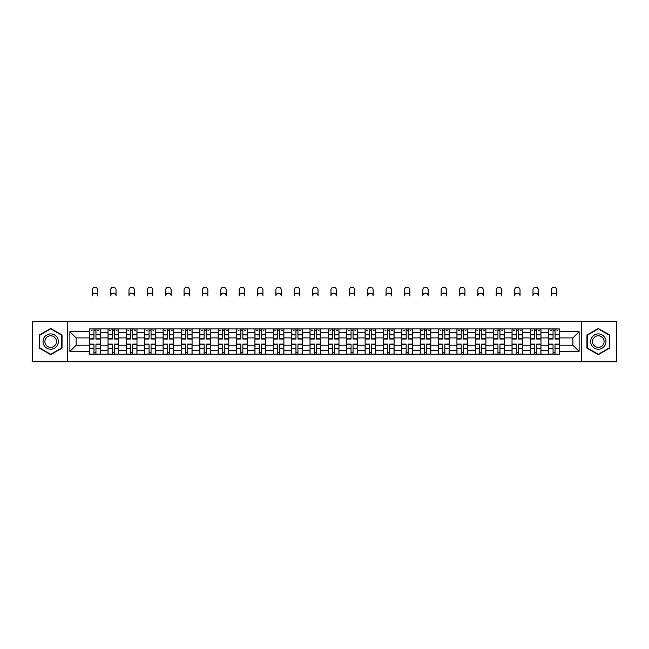 <?xml version="1.0" encoding="UTF-8"?>
<svg xmlns="http://www.w3.org/2000/svg" width="649" height="649" viewBox="0 0 649 649"><rect width="100%" height="100%" fill="white"/><g stroke="black" fill="none" stroke-linecap="round" stroke-linejoin="round"><path stroke-width="0.97" d="M581.472 361.761L616.55 361.761L616.55 321.377L32.45 321.377L32.45 361.761L581.472 361.761L581.472 321.377M108.026 354.224L108.026 332.507L100.254 332.507L100.254 354.224M100.254 332.507L100.254 328.913M108.026 332.507L108.026 328.913M118.621 328.913L118.621 354.224M126.385 354.224L126.385 328.913M136.98 328.913L136.98 354.224M144.751 354.224L144.751 328.913M155.346 328.913L155.346 354.224M163.11 354.224L163.11 328.913M173.705 328.913L173.705 354.224M181.477 354.224L181.477 328.913M192.072 328.913L192.072 354.224M199.843 354.224L199.843 328.913M210.438 328.913L210.438 354.224M218.202 354.224L218.202 328.913M228.797 328.913L228.797 354.224M236.569 354.224L236.569 328.913M247.164 328.913L247.164 354.224M254.927 354.224L254.927 328.913M265.522 328.913L265.522 354.224M273.294 354.224L273.294 328.913M283.889 328.913L283.889 354.224M291.661 354.224L291.661 328.913M302.256 328.913L302.256 354.224M310.019 354.224L310.019 328.913M320.614 328.913L320.614 354.224M328.386 354.224L328.386 328.913M338.981 328.913L338.981 354.224M346.744 354.224L346.744 328.913M357.339 328.913L357.339 354.224M365.111 354.224L365.111 328.913M375.706 328.913L375.706 354.224M383.478 354.224L383.478 328.913M394.073 328.913L394.073 354.224M401.836 354.224L401.836 328.913M412.431 328.913L412.431 354.224M420.203 354.224L420.203 328.913M430.798 328.913L430.798 354.224M438.562 354.224L438.562 328.913M449.157 328.913L449.157 354.224M456.928 354.224L456.928 328.913M467.523 328.913L467.523 354.224M475.295 354.224L475.295 328.913M485.89 328.913L485.89 354.224M493.654 354.224L493.654 328.913M504.249 328.913L504.249 354.224M512.02 354.224L512.02 328.913M522.615 328.913L522.615 354.224M530.379 354.224L530.379 328.913M540.974 328.913L540.974 354.224M548.746 354.224L548.746 328.913M548.746 345.219L540.974 345.219M530.379 345.219L522.615 345.219M512.02 345.219L504.249 345.219M493.654 345.219L485.89 345.219M475.295 345.219L467.523 345.219M456.928 345.219L449.157 345.219M438.562 345.219L430.798 345.219M420.203 345.219L412.431 345.219M401.836 345.219L394.073 345.219M383.478 345.219L375.706 345.219M365.111 345.219L357.339 345.219M346.744 345.219L338.981 345.219M328.386 345.219L320.614 345.219M310.019 345.219L302.256 345.219M291.661 345.219L283.889 345.219M273.294 345.219L265.522 345.219M254.927 345.219L247.164 345.219M236.569 345.219L228.797 345.219M218.202 345.219L210.438 345.219M199.843 345.219L192.072 345.219M181.477 345.219L173.705 345.219M163.11 345.219L155.346 345.219M144.751 345.219L136.98 345.219M126.385 345.219L118.621 345.219M108.026 345.219L100.254 345.219M548.746 337.918L540.974 337.918M530.379 337.918L522.615 337.918M512.02 337.918L504.249 337.918M493.654 337.918L485.89 337.918M475.295 337.918L467.523 337.918M456.928 337.918L449.157 337.918M438.562 337.918L430.798 337.918M420.203 337.918L412.431 337.918M401.836 337.918L394.073 337.918M383.478 337.918L375.706 337.918M365.111 337.918L357.339 337.918M346.744 337.918L338.981 337.918M328.386 337.918L320.614 337.918M310.019 337.918L302.256 337.918M291.661 337.918L283.889 337.918M273.294 337.918L265.522 337.918M254.927 337.918L247.164 337.918M236.569 337.918L228.797 337.918M218.202 337.918L210.438 337.918M199.843 337.918L192.072 337.918M181.477 337.918L173.705 337.918M163.11 337.918L155.346 337.918M144.751 337.918L136.98 337.918M126.385 337.918L118.621 337.918M108.026 337.918L100.254 337.918M76.12 345.219L89.659 345.219L89.659 337.918L76.12 337.918L76.12 345.219L69.881 351.458L69.881 331.68L89.659 331.68L89.659 337.918M559.341 337.918L559.341 345.219L572.88 345.219L572.88 337.918L559.341 337.918L559.341 328.913L89.659 328.913L89.659 331.68M559.341 331.68L579.119 331.68L579.119 351.458L559.341 351.458L559.341 345.219M89.659 345.219L89.659 354.224L559.341 354.224L559.341 351.458M89.659 351.458L69.881 351.458M67.528 361.761L67.528 321.377M62.053 335.014L50.695 328.451L39.338 335.014L39.338 348.124L50.695 354.687L62.053 348.124L62.053 335.014M609.662 335.014L598.305 328.451L586.947 335.014L586.947 348.124L598.305 354.687L609.662 348.124L609.662 335.014M95.955 352.456L93.959 352.456M93.959 330.682L95.955 330.682M114.321 352.456L112.318 352.456M112.318 330.682L114.321 330.682M132.688 352.456L130.684 352.456M130.684 330.682L132.688 330.682M151.047 352.456L149.043 352.456M149.043 330.682L151.047 330.682M169.413 352.456L167.41 352.456M167.41 330.682L169.413 330.682M187.772 352.456L185.776 352.456M185.776 330.682L187.772 330.682M206.139 352.456L204.135 352.456M204.135 330.682L206.139 330.682M224.505 352.456L222.502 352.456M222.502 330.682L224.505 330.682M242.864 352.456L240.86 352.456M240.86 330.682L242.864 330.682M261.231 352.456L259.227 352.456M259.227 330.682L261.231 330.682M279.589 352.456L277.594 352.456M277.594 330.682L279.589 330.682M297.956 352.456L295.952 352.456M295.952 330.682L297.956 330.682M316.323 352.456L314.319 352.456M314.319 330.682L316.323 330.682M334.681 352.456L332.677 352.456M332.677 330.682L334.681 330.682M353.048 352.456L351.044 352.456M351.044 330.682L353.048 330.682M371.406 352.456L369.411 352.456M369.411 330.682L371.406 330.682M389.773 352.456L387.769 352.456M387.769 330.682L389.773 330.682M408.14 352.456L406.136 352.456M406.136 330.682L408.14 330.682M426.498 352.456L424.495 352.456M424.495 330.682L426.498 330.682M444.865 352.456L442.861 352.456M442.861 330.682L444.865 330.682M463.224 352.456L461.228 352.456M461.228 330.682L463.224 330.682M481.59 352.456L479.587 352.456M479.587 330.682L481.59 330.682M499.957 352.456L497.953 352.456M497.953 330.682L499.957 330.682M518.316 352.456L516.312 352.456M516.312 330.682L518.316 330.682M536.682 352.456L534.679 352.456M534.679 330.682L536.682 330.682M555.041 352.456L553.045 352.456M553.045 330.682L555.041 330.682M69.881 331.68L76.12 337.918M572.88 345.219L579.119 351.458M572.88 337.918L579.119 331.68M97.666 295.839A2.71 2.71 0 0 0 94.957 293.129A2.71 2.71 0 0 0 92.247 295.839L92.247 289.949A2.71 2.71 0 0 1 94.957 287.239A2.71 2.71 0 0 1 97.666 289.949L97.666 295.839M95.955 339.038L95.955 329.035L100.197 329.035L100.197 339.038L95.955 339.038M93.959 330.56L95.955 330.56M91.249 330.56L92.069 330.56M97.837 330.56L98.664 330.56M92.247 328.913L89.716 329.035L89.716 339.038L93.959 339.038L93.959 329.035L97.666 328.913M93.959 344.1L93.959 354.103L89.716 354.103L89.716 344.1L93.959 344.1M95.955 352.577L93.959 352.577M97.837 354.103L100.197 354.103L100.197 344.1L95.955 344.1L95.955 354.103L92.247 354.103M100.197 354.103L97.666 354.103M116.025 295.839A2.71 2.71 0 0 0 113.324 293.129A2.71 2.71 0 0 0 110.614 295.839L110.614 289.949A2.71 2.71 0 0 1 113.324 287.239A2.71 2.71 0 0 1 116.025 289.949L116.025 295.839M114.321 339.038L114.321 329.035L118.556 329.035L118.556 339.038L114.321 339.038M112.318 330.56L114.321 330.56M109.608 330.56L110.435 330.56M116.203 330.56L117.031 330.56M112.318 329.035L108.083 329.035L108.083 339.038L112.318 339.038L112.318 329.035L114.321 329.035M134.392 295.839A2.71 2.71 0 0 0 131.682 293.129A2.71 2.71 0 0 0 128.973 295.839L128.973 289.949A2.71 2.71 0 0 1 131.682 287.239A2.71 2.71 0 0 1 134.392 289.949L134.392 295.839M132.688 339.038L132.688 329.035L136.923 329.035L136.923 339.038L132.688 339.038M130.684 330.56L132.688 330.56M127.975 330.56L128.802 330.56M134.57 330.56L135.39 330.56M128.973 328.913L126.441 329.035L126.441 339.038L130.684 339.038L130.684 329.035L134.392 328.913M152.758 295.839A2.71 2.71 0 0 0 150.049 293.129A2.71 2.71 0 0 0 147.339 295.839L147.339 289.949A2.71 2.71 0 0 1 150.049 287.239A2.71 2.71 0 0 1 152.758 289.949L152.758 295.839M151.047 339.038L151.047 329.035L155.281 329.035L155.281 339.038L151.047 339.038M149.043 330.56L151.047 330.56M146.341 330.56L147.161 330.56M152.929 330.56L153.756 330.56M147.339 328.913L144.808 329.035L144.808 339.038L149.043 339.038L149.043 329.035L152.758 328.913M44.067 345.398A7.65 7.65 0 0 0 54.524 348.197A7.65 7.65 0 0 0 57.323 337.74A7.65 7.65 0 0 0 46.874 334.941A7.65 7.65 0 0 0 44.067 345.398M45.681 344.465A5.792 5.792 0 0 0 53.591 346.582A5.792 5.792 0 0 0 55.717 338.673A5.792 5.792 0 0 0 47.799 336.555A5.792 5.792 0 0 0 45.681 344.465M50.695 328.856L61.704 335.217L61.704 347.921L50.695 354.281L39.686 347.921L39.686 335.217L50.695 328.856M591.677 345.398A7.65 7.65 0 0 0 602.126 348.197A7.65 7.65 0 0 0 604.933 337.74A7.65 7.65 0 0 0 594.476 334.941A7.65 7.65 0 0 0 591.677 345.398M593.283 344.465A5.792 5.792 0 0 0 601.201 346.582A5.792 5.792 0 0 0 603.319 338.673A5.792 5.792 0 0 0 595.409 336.555A5.792 5.792 0 0 0 593.283 344.465M598.305 328.856L609.314 335.217L609.314 347.921L598.305 354.281L587.296 347.921L587.296 335.217L598.305 328.856M112.318 344.1L112.318 354.103L108.083 354.103L108.083 344.1L112.318 344.1M114.321 352.577L112.318 352.577M116.203 354.103L118.556 354.103L118.556 344.1L114.321 344.1L114.321 354.103L110.614 354.103M118.556 354.103L116.025 354.103M130.684 344.1L130.684 354.103L126.441 354.103L126.441 344.1L130.684 344.1M132.688 352.577L130.684 352.577M134.57 354.103L136.923 354.103L136.923 344.1L132.688 344.1L132.688 354.103L128.973 354.103M136.923 354.103L134.392 354.103M149.043 344.1L149.043 354.103L144.808 354.103L144.808 344.1L149.043 344.1M151.047 352.577L149.043 352.577M152.929 354.103L155.281 354.103L155.281 344.1L151.047 344.1L151.047 354.103L147.339 354.103M155.281 354.103L152.758 354.103M171.117 295.839A2.71 2.71 0 0 0 168.407 293.129A2.71 2.71 0 0 0 165.706 295.839L165.706 289.949A2.71 2.71 0 0 1 168.407 287.239A2.71 2.71 0 0 1 171.117 289.949L171.117 295.839M169.413 339.038L169.413 329.035L173.648 329.035L173.648 339.038L169.413 339.038M167.41 330.56L169.413 330.56M164.7 330.56L165.527 330.56M171.295 330.56L172.115 330.56M165.706 328.913L163.175 329.035L163.175 339.038L167.41 339.038L167.41 329.035L171.117 328.913M189.484 295.839A2.71 2.71 0 0 0 186.774 293.129A2.71 2.71 0 0 0 184.065 295.839L184.065 289.949A2.71 2.71 0 0 1 186.774 287.239A2.71 2.71 0 0 1 189.484 289.949L189.484 295.839M187.772 339.038L187.772 329.035L192.015 329.035L192.015 339.038L187.772 339.038M185.776 330.56L187.772 330.56M183.067 330.56L183.886 330.56M189.654 330.56L190.482 330.56M184.065 328.913L181.533 329.035L181.533 339.038L185.776 339.038L185.776 329.035L189.484 328.913M167.41 344.1L167.41 354.103L163.175 354.103L163.175 344.1L167.41 344.1M169.413 352.577L167.41 352.577M171.295 354.103L173.648 354.103L173.648 344.1L169.413 344.1L169.413 354.103L165.706 354.103M173.648 354.103L171.117 354.103M185.776 344.1L185.776 354.103L181.533 354.103L181.533 344.1L185.776 344.1M187.772 352.577L185.776 352.577M189.654 354.103L192.015 354.103L192.015 344.1L187.772 344.1L187.772 354.103L184.065 354.103M192.015 354.103L189.484 354.103M207.842 295.839A2.71 2.71 0 0 0 205.141 293.129A2.71 2.71 0 0 0 202.431 295.839L202.431 289.949A2.71 2.71 0 0 1 205.141 287.239A2.71 2.71 0 0 1 207.842 289.949L207.842 295.839M206.139 339.038L206.139 329.035L210.373 329.035L210.373 339.038L206.139 339.038M204.135 330.56L206.139 330.56M201.433 330.56L202.253 330.56M208.021 330.56L208.848 330.56M202.431 328.913L199.9 329.035L199.9 339.038L204.135 339.038L204.135 329.035L206.139 329.035M226.209 295.839A2.71 2.71 0 0 0 223.499 293.129A2.71 2.71 0 0 0 220.79 295.839L220.79 289.949A2.71 2.71 0 0 1 223.499 287.239A2.71 2.71 0 0 1 226.209 289.949L226.209 295.839M224.505 339.038L224.505 329.035L228.74 329.035L228.74 339.038L224.505 339.038M222.502 330.56L224.505 330.56M219.792 330.56L220.619 330.56M226.387 330.56L227.207 330.56M220.79 328.913L218.259 329.035L218.259 339.038L222.502 339.038L222.502 329.035L226.209 328.913M244.576 295.839A2.71 2.71 0 0 0 241.866 293.129A2.71 2.71 0 0 0 239.157 295.839L239.157 289.949A2.71 2.71 0 0 1 241.866 287.239A2.71 2.71 0 0 1 244.576 289.949L244.576 295.839M242.864 339.038L242.864 329.035L247.099 329.035L247.099 339.038L242.864 339.038M240.86 330.56L242.864 330.56M238.159 330.56L238.978 330.56M244.746 330.56L245.573 330.56M239.157 328.913L236.625 329.035L236.625 339.038L240.86 339.038L240.86 329.035L242.864 329.035M262.934 295.839A2.71 2.71 0 0 0 260.225 293.129A2.71 2.71 0 0 0 257.523 295.839L257.523 289.949A2.71 2.71 0 0 1 260.225 287.239A2.71 2.71 0 0 1 262.934 289.949L262.934 295.839M261.231 339.038L261.231 329.035L265.465 329.035L265.465 339.038L261.231 339.038M259.227 330.56L261.231 330.56M256.517 330.56L257.345 330.56M263.113 330.56L263.932 330.56M259.227 329.035L254.992 329.035L254.992 339.038L259.227 339.038L259.227 329.035L261.231 329.035M281.301 295.839A2.71 2.71 0 0 0 278.591 293.129A2.71 2.71 0 0 0 275.882 295.839L275.882 289.949A2.71 2.71 0 0 1 278.591 287.239A2.71 2.71 0 0 1 281.301 289.949L281.301 295.839M279.589 339.038L279.589 329.035L283.832 329.035L283.832 339.038L279.589 339.038M277.594 330.56L279.589 330.56M274.884 330.56L275.703 330.56M281.471 330.56L282.299 330.56M277.594 329.035L273.351 329.035L273.351 339.038L277.594 339.038L277.594 329.035L279.589 329.035M299.66 295.839A2.71 2.71 0 0 0 296.958 293.129A2.71 2.71 0 0 0 294.248 295.839L294.248 289.949A2.71 2.71 0 0 1 296.958 287.239A2.71 2.71 0 0 1 299.66 289.949L299.66 295.839M297.956 339.038L297.956 329.035L302.191 329.035L302.191 339.038L297.956 339.038M295.952 330.56L297.956 330.56M293.251 330.56L294.07 330.56M299.838 330.56L300.665 330.56M295.952 329.035L291.717 329.035L291.717 339.038L295.952 339.038L295.952 329.035L299.66 328.913M318.026 295.839A2.71 2.71 0 0 0 315.317 293.129A2.71 2.71 0 0 0 312.607 295.839L312.607 289.949A2.71 2.71 0 0 1 315.317 287.239A2.71 2.71 0 0 1 318.026 289.949L318.026 295.839M316.323 339.038L316.323 329.035L320.557 329.035L320.557 339.038L316.323 339.038M314.319 330.56L316.323 330.56M311.609 330.56L312.437 330.56M318.205 330.56L319.024 330.56M312.607 328.913L310.076 329.035L310.076 339.038L314.319 339.038L314.319 329.035L318.026 328.913M336.393 295.839A2.71 2.71 0 0 0 333.683 293.129A2.71 2.71 0 0 0 330.974 295.839L330.974 289.949A2.71 2.71 0 0 1 333.683 287.239A2.71 2.71 0 0 1 336.393 289.949L336.393 295.839M334.681 339.038L334.681 329.035L338.924 329.035L338.924 339.038L334.681 339.038M332.677 330.56L334.681 330.56M329.976 330.56L330.795 330.56M336.563 330.56L337.391 330.56M332.677 329.035L328.443 329.035L328.443 339.038L332.677 339.038L332.677 329.035L336.393 328.913M204.135 344.1L204.135 354.103L199.9 354.103L199.9 344.1L204.135 344.1M206.139 352.577L204.135 352.577M208.021 354.103L210.373 354.103L210.373 344.1L206.139 344.1L206.139 354.103L202.431 354.103M210.373 354.103L207.842 354.103M222.502 344.1L222.502 354.103L218.259 354.103L218.259 344.1L222.502 344.1M224.505 352.577L222.502 352.577M226.387 354.103L228.74 354.103L228.74 344.1L224.505 344.1L224.505 354.103L220.79 354.103M228.74 354.103L226.209 354.103M240.86 344.1L240.86 354.103L236.625 354.103L236.625 344.1L240.86 344.1M242.864 352.577L240.86 352.577M244.746 354.103L247.099 354.103L247.099 344.1L242.864 344.1L242.864 354.103L239.157 354.103M247.099 354.103L244.576 354.103M259.227 344.1L259.227 354.103L254.992 354.103L254.992 344.1L259.227 344.1M261.231 352.577L259.227 352.577M263.113 354.103L265.465 354.103L265.465 344.1L261.231 344.1L261.231 354.103L257.523 354.103M265.465 354.103L262.934 354.103M277.594 344.1L277.594 354.103L273.351 354.103L273.351 344.1L277.594 344.1M279.589 352.577L277.594 352.577M281.471 354.103L283.832 354.103L283.832 344.1L279.589 344.1L279.589 354.103L275.882 354.103M283.832 354.103L281.301 354.103M295.952 344.1L295.952 354.103L291.717 354.103L291.717 344.1L295.952 344.1M297.956 352.577L295.952 352.577M299.838 354.103L302.191 354.103L302.191 344.1L297.956 344.1L297.956 354.103L294.248 354.103M302.191 354.103L299.66 354.103M314.319 344.1L314.319 354.103L310.076 354.103L310.076 344.1L314.319 344.1M316.323 352.577L314.319 352.577M318.205 354.103L320.557 354.103L320.557 344.1L316.323 344.1L316.323 354.103L312.607 354.103M320.557 354.103L318.026 354.103M332.677 344.1L332.677 354.103L328.443 354.103L328.443 344.1L332.677 344.1M334.681 352.577L332.677 352.577M336.563 354.103L338.924 354.103L338.924 344.1L334.681 344.1L334.681 354.103L330.974 354.103M338.924 354.103L336.393 354.103M354.752 295.839A2.71 2.71 0 0 0 352.042 293.129A2.71 2.71 0 0 0 349.34 295.839L349.34 289.949A2.71 2.71 0 0 1 352.042 287.239A2.71 2.71 0 0 1 354.752 289.949L354.752 295.839M353.048 339.038L353.048 329.035L357.283 329.035L357.283 339.038L353.048 339.038M351.044 330.56L353.048 330.56M348.335 330.56L349.162 330.56M354.93 330.56L355.749 330.56M349.34 328.913L346.809 329.035L346.809 339.038L351.044 339.038L351.044 329.035L353.048 329.035M373.118 295.839A2.71 2.71 0 0 0 370.409 293.129A2.71 2.71 0 0 0 367.699 295.839L367.699 289.949A2.71 2.71 0 0 1 370.409 287.239A2.71 2.71 0 0 1 373.118 289.949L373.118 295.839M371.406 339.038L371.406 329.035L375.649 329.035L375.649 339.038L371.406 339.038M369.411 330.56L371.406 330.56M366.701 330.56L367.529 330.56M373.297 330.56L374.116 330.56M367.699 328.913L365.168 329.035L365.168 339.038L369.411 339.038L369.411 329.035L371.406 329.035M391.477 295.839A2.71 2.71 0 0 0 388.775 293.129A2.71 2.71 0 0 0 386.066 295.839L386.066 289.949A2.71 2.71 0 0 1 388.775 287.239A2.71 2.71 0 0 1 391.477 289.949L391.477 295.839M389.773 339.038L389.773 329.035L394.008 329.035L394.008 339.038L389.773 339.038M387.769 330.56L389.773 330.56M385.068 330.56L385.887 330.56M391.655 330.56L392.483 330.56M386.066 328.913L383.535 329.035L383.535 339.038L387.769 339.038L387.769 329.035L391.477 328.913M409.844 295.839A2.71 2.71 0 0 0 407.134 293.129A2.71 2.71 0 0 0 404.424 295.839L404.424 289.949A2.71 2.71 0 0 1 407.134 287.239A2.71 2.71 0 0 1 409.844 289.949L409.844 295.839M408.14 339.038L408.14 329.035L412.375 329.035L412.375 339.038L408.14 339.038M406.136 330.56L408.14 330.56M403.427 330.56L404.254 330.56M410.022 330.56L410.841 330.56M404.424 328.913L401.901 329.035L401.901 339.038L406.136 339.038L406.136 329.035L409.844 328.913M428.21 295.839A2.71 2.71 0 0 0 425.501 293.129A2.71 2.71 0 0 0 422.791 295.839L422.791 289.949A2.71 2.71 0 0 1 425.501 287.239A2.71 2.71 0 0 1 428.21 289.949L428.21 295.839M426.498 339.038L426.498 329.035L430.741 329.035L430.741 339.038L426.498 339.038M424.495 330.56L426.498 330.56M421.793 330.56L422.613 330.56M428.381 330.56L429.208 330.56M424.495 329.035L420.26 329.035L420.26 339.038L424.495 339.038L424.495 329.035L428.21 328.913M446.569 295.839A2.71 2.71 0 0 0 443.859 293.129A2.71 2.71 0 0 0 441.158 295.839L441.158 289.949A2.71 2.71 0 0 1 443.859 287.239A2.71 2.71 0 0 1 446.569 289.949L446.569 295.839M444.865 339.038L444.865 329.035L449.1 329.035L449.1 339.038L444.865 339.038M442.861 330.56L444.865 330.56M440.152 330.56L440.979 330.56M446.747 330.56L447.567 330.56M441.158 328.913L438.627 329.035L438.627 339.038L442.861 339.038L442.861 329.035L446.569 328.913M351.044 344.1L351.044 354.103L346.809 354.103L346.809 344.1L351.044 344.1M353.048 352.577L351.044 352.577M354.93 354.103L357.283 354.103L357.283 344.1L353.048 344.1L353.048 354.103L349.34 354.103M357.283 354.103L354.752 354.103M369.411 344.1L369.411 354.103L365.168 354.103L365.168 344.1L369.411 344.1M371.406 352.577L369.411 352.577M373.297 354.103L375.649 354.103L375.649 344.1L371.406 344.1L371.406 354.103L367.699 354.103M375.649 354.103L373.118 354.103M387.769 344.1L387.769 354.103L383.535 354.103L383.535 344.1L387.769 344.1M389.773 352.577L387.769 352.577M391.655 354.103L394.008 354.103L394.008 344.1L389.773 344.1L389.773 354.103L386.066 354.103M394.008 354.103L391.477 354.103M406.136 344.1L406.136 354.103L401.901 354.103L401.901 344.1L406.136 344.1M408.14 352.577L406.136 352.577M410.022 354.103L412.375 354.103L412.375 344.1L408.14 344.1L408.14 354.103L404.424 354.103M412.375 354.103L409.844 354.103M424.495 344.1L424.495 354.103L420.26 354.103L420.26 344.1L424.495 344.1M426.498 352.577L424.495 352.577M428.381 354.103L430.741 354.103L430.741 344.1L426.498 344.1L426.498 354.103L422.791 354.103M430.741 354.103L428.21 354.103M442.861 344.1L442.861 354.103L438.627 354.103L438.627 344.1L442.861 344.1M444.865 352.577L442.861 352.577M446.747 354.103L449.1 354.103L449.1 344.1L444.865 344.1L444.865 354.103L441.158 354.103M449.1 354.103L446.569 354.103M464.935 295.839A2.71 2.71 0 0 0 462.226 293.129A2.71 2.71 0 0 0 459.516 295.839L459.516 289.949A2.71 2.71 0 0 1 462.226 287.239A2.71 2.71 0 0 1 464.935 289.949L464.935 295.839M463.224 339.038L463.224 329.035L467.467 329.035L467.467 339.038L463.224 339.038M461.228 330.56L463.224 330.56M458.519 330.56L459.346 330.56M465.114 330.56L465.933 330.56M461.228 329.035L456.985 329.035L456.985 339.038L461.228 339.038L461.228 329.035L464.935 328.913M461.228 344.1L461.228 354.103L456.985 354.103L456.985 344.1L461.228 344.1M463.224 352.577L461.228 352.577M465.114 354.103L467.467 354.103L467.467 344.1L463.224 344.1L463.224 354.103L459.516 354.103M467.467 354.103L464.935 354.103M483.294 295.839A2.71 2.71 0 0 0 480.593 293.129A2.71 2.71 0 0 0 477.883 295.839L477.883 289.949A2.71 2.71 0 0 1 480.593 287.239A2.71 2.71 0 0 1 483.294 289.949L483.294 295.839M481.59 339.038L481.59 329.035L485.825 329.035L485.825 339.038L481.59 339.038M479.587 330.56L481.59 330.56M476.885 330.56L477.705 330.56M483.473 330.56L484.3 330.56M477.883 328.913L475.352 329.035L475.352 339.038L479.587 339.038L479.587 329.035L483.294 328.913M479.587 344.1L479.587 354.103L475.352 354.103L475.352 344.1L479.587 344.1M481.59 352.577L479.587 352.577M483.473 354.103L485.825 354.103L485.825 344.1L481.59 344.1L481.59 354.103L477.883 354.103M485.825 354.103L483.294 354.103M501.661 295.839A2.71 2.71 0 0 0 498.951 293.129A2.71 2.71 0 0 0 496.242 295.839L496.242 289.949A2.71 2.71 0 0 1 498.951 287.239A2.71 2.71 0 0 1 501.661 289.949L501.661 295.839M499.957 339.038L499.957 329.035L504.192 329.035L504.192 339.038L499.957 339.038M497.953 330.56L499.957 330.56M495.244 330.56L496.071 330.56M501.839 330.56L502.659 330.56M496.242 328.913L493.719 329.035L493.719 339.038L497.953 339.038L497.953 329.035L501.661 328.913M497.953 344.1L497.953 354.103L493.719 354.103L493.719 344.1L497.953 344.1M499.957 352.577L497.953 352.577M501.839 354.103L504.192 354.103L504.192 344.1L499.957 344.1L499.957 354.103L496.242 354.103M504.192 354.103L501.661 354.103M520.027 295.839A2.71 2.71 0 0 0 517.318 293.129A2.71 2.71 0 0 0 514.608 295.839L514.608 289.949A2.71 2.71 0 0 1 517.318 287.239A2.71 2.71 0 0 1 520.027 289.949L520.027 295.839M518.316 339.038L518.316 329.035L522.559 329.035L522.559 339.038L518.316 339.038M516.312 330.56L518.316 330.56M513.61 330.56L514.43 330.56M520.198 330.56L521.025 330.56M516.312 329.035L512.077 329.035L512.077 339.038L516.312 339.038L516.312 329.035L518.316 329.035M516.312 344.1L516.312 354.103L512.077 354.103L512.077 344.1L516.312 344.1M518.316 352.577L516.312 352.577M520.198 354.103L522.559 354.103L522.559 344.1L518.316 344.1L518.316 354.103L514.608 354.103M522.559 354.103L520.027 354.103M538.386 295.839A2.71 2.71 0 0 0 535.676 293.129A2.71 2.71 0 0 0 532.975 295.839L532.975 289.949A2.71 2.71 0 0 1 535.676 287.239A2.71 2.71 0 0 1 538.386 289.949L538.386 295.839M536.682 339.038L536.682 329.035L540.917 329.035L540.917 339.038L536.682 339.038M534.679 330.56L536.682 330.56M531.969 330.56L532.797 330.56M538.565 330.56L539.392 330.56M532.975 328.913L530.444 329.035L530.444 339.038L534.679 339.038L534.679 329.035L536.682 329.035M534.679 344.1L534.679 354.103L530.444 354.103L530.444 344.1L534.679 344.1M536.682 352.577L534.679 352.577M538.565 354.103L540.917 354.103L540.917 344.1L536.682 344.1L536.682 354.103L532.975 354.103M540.917 354.103L538.386 354.103M556.753 295.839A2.71 2.71 0 0 0 554.043 293.129A2.71 2.71 0 0 0 551.334 295.839L551.334 289.949A2.71 2.71 0 0 1 554.043 287.239A2.71 2.71 0 0 1 556.753 289.949L556.753 295.839M555.041 339.038L555.041 329.035L559.284 329.035L559.284 339.038L555.041 339.038M553.045 330.56L555.041 330.56M550.336 330.56L551.163 330.56M556.931 330.56L557.751 330.56M553.045 329.035L548.803 329.035L548.803 339.038L553.045 339.038L553.045 329.035L555.041 329.035M553.045 344.1L553.045 354.103L548.803 354.103L548.803 344.1L553.045 344.1M555.041 352.577L553.045 352.577M556.931 354.103L559.284 354.103L559.284 344.1L555.041 344.1L555.041 354.103L551.334 354.103M559.284 354.103L556.753 354.103M530.379 332.507L522.615 332.507M512.02 332.507L504.249 332.507M493.654 332.507L485.89 332.507M475.295 332.507L467.523 332.507M456.928 332.507L449.157 332.507M438.562 332.507L430.798 332.507M420.203 332.507L412.431 332.507M401.836 332.507L394.073 332.507M383.478 332.507L375.706 332.507M365.111 332.507L357.339 332.507M346.744 332.507L338.981 332.507M328.386 332.507L320.614 332.507M310.019 332.507L302.256 332.507M291.661 332.507L283.889 332.507M273.294 332.507L265.522 332.507M254.927 332.507L247.164 332.507M236.569 332.507L228.797 332.507M218.202 332.507L210.438 332.507M199.843 332.507L192.072 332.507M181.477 332.507L173.705 332.507M163.11 332.507L155.346 332.507M144.751 332.507L136.98 332.507M126.385 332.507L118.621 332.507M548.746 332.507L540.974 332.507M530.379 350.63L522.615 350.63M512.02 350.63L504.249 350.63M493.654 350.63L485.89 350.63M475.295 350.63L467.523 350.63M456.928 350.63L449.157 350.63M438.562 350.63L430.798 350.63M420.203 350.63L412.431 350.63M401.836 350.63L394.073 350.63M383.478 350.63L375.706 350.63M365.111 350.63L357.339 350.63M346.744 350.63L338.981 350.63M328.386 350.63L320.614 350.63M310.019 350.63L302.256 350.63M291.661 350.63L283.889 350.63M273.294 350.63L265.522 350.63M254.927 350.63L247.164 350.63M236.569 350.63L228.797 350.63M218.202 350.63L210.438 350.63M199.843 350.63L192.072 350.63M181.477 350.63L173.705 350.63M163.11 350.63L155.346 350.63M144.751 350.63L136.98 350.63M126.385 350.63L118.621 350.63M108.026 350.63L100.254 350.63M548.746 350.63L540.974 350.63M95.955 338.786L100.197 338.786M95.955 334.811L100.197 334.811M89.716 338.786L93.959 338.786M89.716 334.811L93.959 334.811M93.959 344.351L89.716 344.351M93.959 348.326L89.716 348.326M100.197 344.351L95.955 344.351M100.197 348.326L95.955 348.326M114.321 338.786L118.556 338.786M114.321 334.811L118.556 334.811M108.083 338.786L112.318 338.786M108.083 334.811L112.318 334.811M132.688 338.786L136.923 338.786M132.688 334.811L136.923 334.811M126.441 338.786L130.684 338.786M126.441 334.811L130.684 334.811M151.047 338.786L155.281 338.786M151.047 334.811L155.281 334.811M144.808 338.786L149.043 338.786M144.808 334.811L149.043 334.811M112.318 344.351L108.083 344.351M112.318 348.326L108.083 348.326M118.556 344.351L114.321 344.351M118.556 348.326L114.321 348.326M130.684 344.351L126.441 344.351M130.684 348.326L126.441 348.326M136.923 344.351L132.688 344.351M136.923 348.326L132.688 348.326M149.043 344.351L144.808 344.351M149.043 348.326L144.808 348.326M155.281 344.351L151.047 344.351M155.281 348.326L151.047 348.326M169.413 338.786L173.648 338.786M169.413 334.811L173.648 334.811M163.175 338.786L167.41 338.786M163.175 334.811L167.41 334.811M187.772 338.786L192.015 338.786M187.772 334.811L192.015 334.811M181.533 338.786L185.776 338.786M181.533 334.811L185.776 334.811M167.41 344.351L163.175 344.351M167.41 348.326L163.175 348.326M173.648 344.351L169.413 344.351M173.648 348.326L169.413 348.326M185.776 344.351L181.533 344.351M185.776 348.326L181.533 348.326M192.015 344.351L187.772 344.351M192.015 348.326L187.772 348.326M206.139 338.786L210.373 338.786M206.139 334.811L210.373 334.811M199.9 338.786L204.135 338.786M199.9 334.811L204.135 334.811M224.505 338.786L228.74 338.786M224.505 334.811L228.74 334.811M218.259 338.786L222.502 338.786M218.259 334.811L222.502 334.811M242.864 338.786L247.099 338.786M242.864 334.811L247.099 334.811M236.625 338.786L240.86 338.786M236.625 334.811L240.86 334.811M261.231 338.786L265.465 338.786M261.231 334.811L265.465 334.811M254.992 338.786L259.227 338.786M254.992 334.811L259.227 334.811M279.589 338.786L283.832 338.786M279.589 334.811L283.832 334.811M273.351 338.786L277.594 338.786M273.351 334.811L277.594 334.811M297.956 338.786L302.191 338.786M297.956 334.811L302.191 334.811M291.717 338.786L295.952 338.786M291.717 334.811L295.952 334.811M316.323 338.786L320.557 338.786M316.323 334.811L320.557 334.811M310.076 338.786L314.319 338.786M310.076 334.811L314.319 334.811M334.681 338.786L338.924 338.786M334.681 334.811L338.924 334.811M328.443 338.786L332.677 338.786M328.443 334.811L332.677 334.811M204.135 344.351L199.9 344.351M204.135 348.326L199.9 348.326M210.373 344.351L206.139 344.351M210.373 348.326L206.139 348.326M222.502 344.351L218.259 344.351M222.502 348.326L218.259 348.326M228.74 344.351L224.505 344.351M228.74 348.326L224.505 348.326M240.86 344.351L236.625 344.351M240.86 348.326L236.625 348.326M247.099 344.351L242.864 344.351M247.099 348.326L242.864 348.326M259.227 344.351L254.992 344.351M259.227 348.326L254.992 348.326M265.465 344.351L261.231 344.351M265.465 348.326L261.231 348.326M277.594 344.351L273.351 344.351M277.594 348.326L273.351 348.326M283.832 344.351L279.589 344.351M283.832 348.326L279.589 348.326M295.952 344.351L291.717 344.351M295.952 348.326L291.717 348.326M302.191 344.351L297.956 344.351M302.191 348.326L297.956 348.326M314.319 344.351L310.076 344.351M314.319 348.326L310.076 348.326M320.557 344.351L316.323 344.351M320.557 348.326L316.323 348.326M332.677 344.351L328.443 344.351M332.677 348.326L328.443 348.326M338.924 344.351L334.681 344.351M338.924 348.326L334.681 348.326M353.048 338.786L357.283 338.786M353.048 334.811L357.283 334.811M346.809 338.786L351.044 338.786M346.809 334.811L351.044 334.811M371.406 338.786L375.649 338.786M371.406 334.811L375.649 334.811M365.168 338.786L369.411 338.786M365.168 334.811L369.411 334.811M389.773 338.786L394.008 338.786M389.773 334.811L394.008 334.811M383.535 338.786L387.769 338.786M383.535 334.811L387.769 334.811M408.14 338.786L412.375 338.786M408.14 334.811L412.375 334.811M401.901 338.786L406.136 338.786M401.901 334.811L406.136 334.811M426.498 338.786L430.741 338.786M426.498 334.811L430.741 334.811M420.26 338.786L424.495 338.786M420.26 334.811L424.495 334.811M444.865 338.786L449.1 338.786M444.865 334.811L449.1 334.811M438.627 338.786L442.861 338.786M438.627 334.811L442.861 334.811M351.044 344.351L346.809 344.351M351.044 348.326L346.809 348.326M357.283 344.351L353.048 344.351M357.283 348.326L353.048 348.326M369.411 344.351L365.168 344.351M369.411 348.326L365.168 348.326M375.649 344.351L371.406 344.351M375.649 348.326L371.406 348.326M387.769 344.351L383.535 344.351M387.769 348.326L383.535 348.326M394.008 344.351L389.773 344.351M394.008 348.326L389.773 348.326M406.136 344.351L401.901 344.351M406.136 348.326L401.901 348.326M412.375 344.351L408.14 344.351M412.375 348.326L408.14 348.326M424.495 344.351L420.26 344.351M424.495 348.326L420.26 348.326M430.741 344.351L426.498 344.351M430.741 348.326L426.498 348.326M442.861 344.351L438.627 344.351M442.861 348.326L438.627 348.326M449.1 344.351L444.865 344.351M449.1 348.326L444.865 348.326M463.224 338.786L467.467 338.786M463.224 334.811L467.467 334.811M456.985 338.786L461.228 338.786M456.985 334.811L461.228 334.811M461.228 344.351L456.985 344.351M461.228 348.326L456.985 348.326M467.467 344.351L463.224 344.351M467.467 348.326L463.224 348.326M481.59 338.786L485.825 338.786M481.59 334.811L485.825 334.811M475.352 338.786L479.587 338.786M475.352 334.811L479.587 334.811M479.587 344.351L475.352 344.351M479.587 348.326L475.352 348.326M485.825 344.351L481.59 344.351M485.825 348.326L481.59 348.326M499.957 338.786L504.192 338.786M499.957 334.811L504.192 334.811M493.719 338.786L497.953 338.786M493.719 334.811L497.953 334.811M497.953 344.351L493.719 344.351M497.953 348.326L493.719 348.326M504.192 344.351L499.957 344.351M504.192 348.326L499.957 348.326M518.316 338.786L522.559 338.786M518.316 334.811L522.559 334.811M512.077 338.786L516.312 338.786M512.077 334.811L516.312 334.811M516.312 344.351L512.077 344.351M516.312 348.326L512.077 348.326M522.559 344.351L518.316 344.351M522.559 348.326L518.316 348.326M536.682 338.786L540.917 338.786M536.682 334.811L540.917 334.811M530.444 338.786L534.679 338.786M530.444 334.811L534.679 334.811M534.679 344.351L530.444 344.351M534.679 348.326L530.444 348.326M540.917 344.351L536.682 344.351M540.917 348.326L536.682 348.326M555.041 338.786L559.284 338.786M555.041 334.811L559.284 334.811M548.803 338.786L553.045 338.786M548.803 334.811L553.045 334.811M553.045 344.351L548.803 344.351M553.045 348.326L548.803 348.326M559.284 344.351L555.041 344.351M559.284 348.326L555.041 348.326"/></g></svg>
